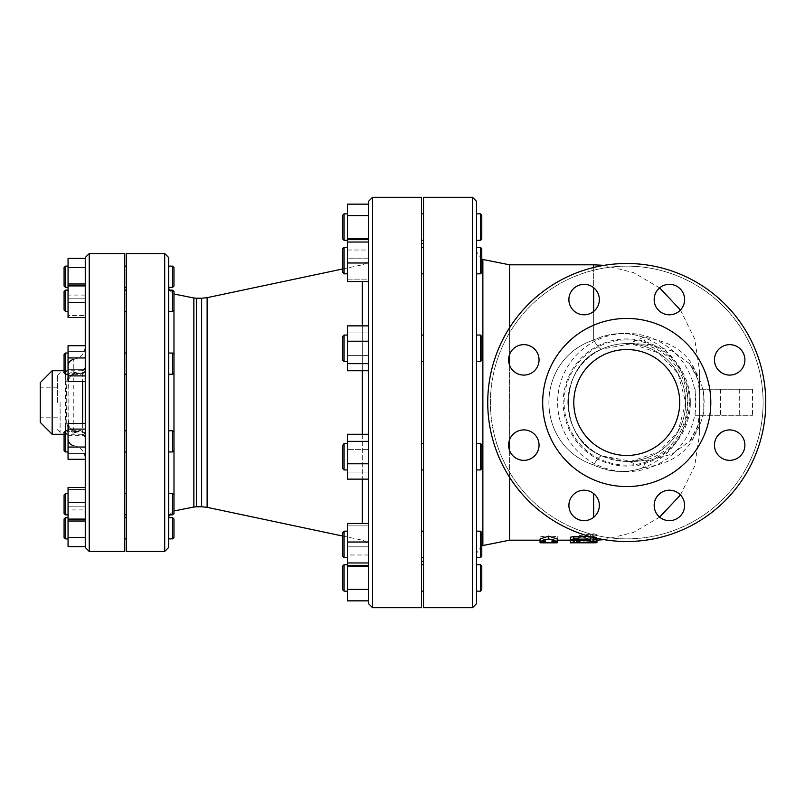 <?xml version="1.0" encoding="UTF-8"?>
<svg xmlns="http://www.w3.org/2000/svg" width="805" height="805" viewBox="0 0 805 805"><rect width="100%" height="100%" fill="white"/><g stroke="black" fill="none" stroke-linecap="round" stroke-linejoin="round"><path stroke-width="0.6" stroke-dasharray="4.03 3.02" d="M570.483 542.359L577.105 542.359L577.105 539.702L570.483 539.702L593.657 539.893C597.924 539.974 597.924 540.064 593.657 540.165L577.105 540.175M577.105 542.359L577.105 539.702M593.657 542.007L593.657 539.893C597.924 539.974 597.924 540.064 593.657 540.165L593.657 539.692C597.401 539.531 597.874 539.31 595.096 539.008L578.634 537.72L595.096 535.546L596.958 534.671L593.657 533.725L574.217 536.271L570.483 537.579L574.217 538.615L593.657 539.692M570.483 537.579L570.483 540.276L574.217 538.988L593.657 536.492L596.958 537.428L595.096 538.283L578.634 540.417L596.958 541.986L596.435 539.129M578.634 540.135L578.634 537.428L578.634 540.135M595.096 539.008L595.096 541.674C597.874 541.966 597.401 542.198 593.657 542.349L574.217 541.302L574.217 538.615M596.958 538.283L596.958 534.671L596.958 538.887L593.657 539.34L590.347 538.937L590.347 537.871L573.794 537.871L570.483 537.217M596.958 541.554L596.958 538.887M590.347 537.871L590.347 538.937M589.652 536.472L590.347 536.663L590.347 534.731L593.657 533.725L596.958 534.671L596.958 537.428L593.657 536.492L590.347 537.478M590.347 536.472L590.347 534.731M629.097 343.504L630.667 343.624A13.242 9.278 88.9 0 1 630.506 343.624A13.242 9.278 88.9 0 1 629.097 343.504L643.598 337.335A13.242 6.339 -82.8 0 0 647.844 344.329L672.105 350.94L689.573 363.649L697.754 377.968L699.917 395.708A13.242 6.692 0 0 1 699.565 394.178L699.565 370.723L699.565 394.178C698.831 361.304 680.175 342.356 643.598 337.335C627.055 331.549 610.411 332.445 593.657 340.032C634.652 320.169 683.787 348.152 687.53 395.436C693.256 450.015 638.939 487.196 593.657 464.968C610.401 472.545 627.055 473.451 643.598 467.665C680.165 462.654 698.821 443.706 699.565 410.822A13.242 6.692 0 0 1 699.917 409.292L697.764 427.012L689.573 441.351L672.105 454.06L647.844 460.671L629.007 461.376A13.242 13.011 87.8 0 1 629.983 461.376M699.917 395.708L699.565 434.277L699.565 402.5L699.565 415.742L752.524 415.742L695.168 415.742L699.565 415.742L699.565 389.258L752.524 389.258L699.565 389.258L699.565 415.742M540.034 542.801L540.034 538.877L548.638 539.984L557.241 538.877L557.241 542.801M540.034 541.654L540.034 540.155L545.327 540.185L545.327 541.654L545.327 538.978L540.034 538.978M540.034 540.185L545.327 540.185L545.327 538.978M540.034 538.877L540.034 540.155M548.638 539.984L548.638 537.287L540.034 536.15M557.241 540.185L551.948 540.185L551.948 541.654L551.948 538.978L551.948 540.185L557.241 540.155L557.241 536.15L548.638 537.287M557.241 538.978L551.948 538.978M557.241 538.877L557.241 536.15M557.241 541.654L557.241 540.155M64.078 509.696L64.078 494.984L64.078 509.696M65.406 510.481L65.406 493.666L65.406 514.848L65.406 510.481L65.406 514.848L64.078 513.52L64.078 494.984L65.406 493.666L65.406 510.481M68.053 498.023L68.053 514.848L68.053 498.023M173.971 509.696L173.971 494.984L173.971 509.696M172.642 510.481L172.642 493.666L172.642 510.481M168.668 510.481L168.668 493.666L168.668 510.481M64.078 450.176L64.078 432.094L64.078 450.176M65.406 451.444L65.406 430.776L65.406 451.957L64.078 450.629L64.078 432.094L65.406 430.776L65.406 451.444M68.053 431.289L68.053 451.957L68.053 431.289M173.971 450.176L173.971 432.094L173.971 450.176M172.642 451.444L172.642 430.776L172.642 451.444M168.668 451.444L168.668 430.776L168.668 451.444M64.078 372.443L64.078 354.371L64.078 372.443M65.406 373.711L65.406 353.043L65.406 373.711M68.053 353.556L68.053 374.224L68.053 353.556M173.971 372.443L173.971 354.371L173.971 372.443M172.642 373.711L172.642 353.043L172.642 373.711M168.668 373.711L168.668 353.043L168.668 373.711M64.078 306.192L64.078 291.48L64.078 306.192M65.406 306.977L65.406 290.152L65.406 306.977M68.053 294.519L68.053 311.334L68.053 294.519M173.971 306.192L173.971 291.48L173.971 306.192M172.642 306.977L172.642 290.152L172.642 306.977M168.668 306.977L168.668 290.152L168.668 306.977M64.078 285.996L64.078 267.461M65.406 266.133L65.406 287.315M68.053 276.729L68.053 266.133L68.053 276.729M173.971 267.461L173.971 285.996M172.642 287.315L172.642 266.133M168.668 276.729L168.668 266.133L168.668 276.729M64.078 295.304L64.078 291.48L65.406 290.152L65.406 311.334L64.078 310.016L64.078 295.304M68.053 306.977L68.053 290.152L68.053 306.977M172.642 290.152L173.971 291.48L173.971 310.016L172.642 311.334L172.642 290.152L168.668 290.152L168.668 311.334L168.668 290.152M64.078 354.824L65.406 353.043L65.406 374.224L64.078 372.906L64.078 354.824M68.053 373.711L68.053 353.043L68.053 373.711M172.642 353.043L173.971 354.371L173.971 372.906L172.642 374.224L172.642 353.043L168.668 353.043L168.668 374.224L168.668 353.043L168.668 374.224L172.642 374.224M68.053 451.444L68.053 430.776L68.053 451.444M172.642 430.776L173.971 432.094L173.971 450.629L172.642 451.957L172.642 430.776L168.668 430.776L168.668 451.957L168.668 431.289M68.053 510.481L68.053 493.666L68.053 510.481M172.642 493.666L173.971 494.984L173.971 513.52L172.642 514.848L172.642 493.666L168.668 493.666L168.668 514.848L168.668 498.023M126.305 510.481L126.305 493.666L126.305 510.481M124.715 510.481L124.715 493.666L124.715 510.481M68.053 502.34L68.053 521.016L68.053 502.34L85.26 502.34L85.26 487.498L68.053 487.498L68.053 489.41L85.26 489.41L85.26 506.174L68.053 506.174L68.053 489.41L85.26 489.41L85.26 487.498L85.26 521.016L68.053 521.016L68.053 506.174L85.26 506.174L85.26 521.016L85.26 519.094L68.053 519.094M85.26 519.094L85.26 502.34L85.26 521.016L85.26 519.104L68.053 519.104L68.053 509.927L68.053 521.016M126.305 451.444L126.305 430.776L126.305 451.444M124.715 451.444L124.715 430.776L124.715 451.444M68.053 429.095L68.053 459.313L68.053 429.095L85.26 429.095L85.26 423.42L68.053 423.42L68.053 435.696L85.26 435.696L85.26 453.638L68.053 453.638L68.053 435.696L85.26 435.696L85.26 423.42L85.26 459.313L68.053 459.313L68.053 453.638L85.26 453.638L85.26 447.037L68.053 447.037M85.26 447.037L85.26 429.095L85.26 447.037M126.305 373.711L126.305 353.043L126.305 373.711M124.715 373.711L124.715 353.043L124.715 373.711M68.053 345.687L68.053 381.58L68.053 345.687L85.26 345.687L85.26 351.362L68.053 351.362L68.053 345.687M68.053 375.905L85.26 375.905L85.26 369.304L68.053 369.304L68.053 351.362L85.26 351.362L85.26 381.58L68.053 381.58L68.053 369.304L85.26 369.304L85.26 345.687L85.26 357.963L68.053 357.963M85.26 375.905L85.26 381.58M126.305 306.977L126.305 290.152L126.305 306.977M124.715 306.977L124.715 290.152L124.715 306.977M68.053 283.984L68.053 298.826L85.26 298.826L68.053 298.826L68.053 315.59L85.26 315.59L68.053 315.59L68.053 317.502L85.26 317.502L85.26 283.984L85.26 317.502L85.26 283.984L68.053 283.984L68.053 317.502L68.053 258.385M68.053 267.552L85.26 267.552L85.26 285.896L68.053 285.896L85.26 285.896L85.26 295.073L85.26 283.984L85.26 302.66L68.053 302.66M85.26 285.906L68.053 285.906M126.305 276.729L126.305 266.133L126.305 276.729M124.715 276.729L124.715 266.133L124.715 276.729M85.26 295.073L68.053 295.073M85.26 267.552L85.26 317.502M126.305 294.519L126.305 311.334L126.305 294.519M124.715 294.519L124.715 311.334L124.715 294.519M126.305 353.556L126.305 374.224L126.305 353.556M124.715 353.556L124.715 374.224L124.715 353.556M126.305 431.289L126.305 451.957L126.305 431.289M124.715 431.289L124.715 451.957L124.715 431.289M85.26 459.313L85.26 429.095M126.305 498.023L126.305 514.848L126.305 498.023M124.715 498.023L124.715 514.848L124.715 498.023M85.26 546.615L85.26 502.34M64.078 537.539L64.078 519.004M65.406 517.685L65.406 538.867M68.053 528.271L68.053 538.867L68.053 528.271M173.971 519.004L173.971 537.539M172.642 538.867L172.642 517.685M168.668 517.685L168.668 528.271M85.26 509.927L85.26 537.448L68.053 537.448L68.053 519.104L85.26 519.104L85.26 509.927L68.053 509.927M68.053 546.615L68.053 537.448M126.305 528.271L126.305 538.867L126.305 528.271M124.715 528.271L124.715 538.867L124.715 528.271M342.769 556.336L342.769 532.508L342.769 556.336L342.769 532.508L344.087 531.179L344.087 557.654L344.087 531.179L344.087 557.654L342.769 556.336M347.398 552.2L347.398 531.179L347.398 552.2M480.454 531.179L481.782 532.508L481.782 556.336L481.782 532.508L481.782 556.336L480.454 557.654L480.454 531.179L480.454 557.654L480.454 531.179L476.49 531.179L476.49 557.654L476.49 531.179L476.49 557.654L480.454 557.654M342.769 468.621L342.769 444.793L342.769 468.621L342.769 444.793L344.087 443.464L344.087 469.949L344.087 443.464L344.087 469.949L342.769 468.621M347.398 469.295L347.398 443.464L347.398 469.295M480.454 443.464L481.782 444.793L481.782 468.621L481.782 444.793L481.782 468.621L480.454 469.949L480.454 443.464L480.454 469.949L480.454 443.464L476.49 443.464L476.49 469.949L476.49 443.464M342.769 336.963L342.769 360.207L342.769 336.963M344.087 335.705L344.087 361.536L344.087 335.705M347.398 360.882L347.398 335.051L347.398 360.882M481.782 336.963L481.782 360.207L481.782 336.963M480.454 335.705L480.454 361.536L480.454 335.705M476.49 335.705L476.49 361.536L476.49 335.705M342.769 253.575L342.769 272.493L342.769 253.575M344.087 252.8L344.087 273.821L344.087 252.8M347.398 268.367L347.398 247.346L347.398 268.367M481.782 253.575L481.782 272.493L481.782 253.575M480.454 252.8L480.454 273.821L480.454 252.8M476.49 252.8L476.49 273.821L476.49 252.8M342.769 238.994L342.769 215.166M344.087 213.838L344.087 240.323M347.398 227.08L347.398 240.323L347.398 227.08M481.782 215.166L481.782 238.994M480.454 240.323L480.454 213.838M476.49 227.08L476.49 240.323L476.49 227.08M342.769 267.582L342.769 248.665L344.087 247.346L344.087 273.821L342.769 272.493L342.769 267.582M347.398 252.8L347.398 273.821L347.398 252.8M481.782 248.665L481.782 272.493L480.454 273.821L480.454 247.346L476.49 247.346L476.49 273.821L476.49 247.346M342.769 359.624L342.769 336.379L344.087 335.051L344.087 361.536L342.769 359.624M347.398 335.705L347.398 361.536L347.398 335.705M480.454 335.051L481.782 336.379L481.782 360.207L480.454 361.536L480.454 335.051L476.49 335.051L476.49 361.536L476.49 335.051M347.398 444.119L347.398 469.949L347.398 444.119M347.398 536.633L347.398 557.654L347.398 536.633M423.531 536.633L423.531 557.654L423.531 536.633M421.538 536.633L421.538 557.654L421.538 536.633M368.589 523.471L368.589 565.372L368.589 546.816L368.589 565.372L347.398 565.372L347.398 523.471L347.398 565.372L347.398 523.471L368.589 523.471L368.589 562.967L347.398 562.967M368.589 546.816L347.398 546.816L368.589 546.816M368.589 525.866L347.398 525.866L368.589 525.866M423.531 444.119L423.531 469.949L423.531 444.119M421.538 444.119L421.538 469.949L421.538 444.119M368.589 479.136L368.589 463.791L368.589 479.136L347.398 479.136L347.398 434.277L347.398 479.136L347.398 434.277L368.589 434.277L368.589 449.623L347.398 449.623L368.589 449.623L368.589 434.277M368.589 472.052L347.398 472.052L368.589 472.052L368.589 449.623L368.589 472.052M423.531 335.705L423.531 361.536L423.531 335.705M421.538 335.705L421.538 361.536L421.538 335.705M347.398 363.639L368.589 363.639L368.589 355.377L368.589 370.723L347.398 370.723L347.398 325.864L347.398 370.723L347.398 325.864L368.589 325.864L368.589 332.948L347.398 332.948L368.589 332.948L368.589 325.864L368.589 341.209L347.398 341.209M368.589 355.377L347.398 355.377L368.589 355.377L368.589 332.948L368.589 355.377M423.531 252.8L423.531 273.821L423.531 252.8M421.538 252.8L421.538 273.821L421.538 252.8M347.398 250.013L368.589 250.013L368.589 239.628L368.589 242.033L368.589 239.628L347.398 239.628L347.398 258.184L368.589 258.184L368.589 239.628L368.589 258.184L347.398 258.184L347.398 279.134L368.589 279.134L368.589 258.184L368.589 281.529L368.589 279.134L347.398 279.134L347.398 281.529L347.398 204.148M347.398 262.983L347.398 281.529L368.589 281.529L368.589 242.033L368.589 262.983L347.398 262.983L347.398 239.628M423.531 227.08L423.531 240.323L423.531 227.08M421.538 227.08L421.538 240.323L421.538 227.08M368.589 250.013L368.589 215.609L368.589 238.542L347.398 238.542M368.589 204.148L368.589 215.609L347.398 215.609M423.531 268.367L423.531 247.346L423.531 268.367M421.538 268.367L421.538 247.346L421.538 268.367M368.589 242.033L347.398 242.033M423.531 360.882L423.531 335.051L423.531 360.882M421.538 360.882L421.538 335.051L421.538 360.882M368.589 363.639L368.589 341.209M423.531 469.295L423.531 443.464L423.531 469.295M421.538 469.295L421.538 443.464L421.538 469.295M347.398 463.791L368.589 463.791L368.589 441.361L347.398 441.361M423.531 552.2L423.531 531.179L423.531 552.2M421.538 552.2L421.538 531.179L421.538 552.2M368.589 542.017L347.398 542.017M342.769 589.834L342.769 566.006M344.087 564.677L344.087 591.162M347.398 577.92L347.398 564.677L347.398 577.92M481.782 566.006L481.782 589.834M480.454 591.162L480.454 564.677M476.49 577.92L476.49 564.677L476.49 577.92M368.589 600.852L368.589 566.458L368.589 589.391L347.398 589.391L347.398 565.372M368.589 566.458L368.589 554.987L368.589 566.458L347.398 566.458M368.589 554.987L347.398 554.987M347.398 600.852L347.398 589.391M423.531 577.92L423.531 564.677L423.531 577.92M421.538 577.92L421.538 564.677L421.538 577.92M703.812 389.258L703.812 415.742M695.168 389.258L695.168 415.742M699.917 409.292L699.565 389.258M630.355 462A13.242 7.728 90.5 0 1 632.7 461.406L629.007 461.376L643.598 467.665A13.242 6.339 82.8 0 1 647.844 460.671M689.583 441.351C708.953 420.17 708.953 384.83 689.583 363.649L698.036 379.558C698.72 380.473 699.223 385.343 699.565 394.178M630.355 343A13.242 7.728 -90.5 0 0 632.7 343.594L633.535 343.584A58.916 53.885 -90 0 1 687.42 402.5A58.916 53.885 -90 0 1 633.535 461.416L632.7 461.406A13.242 7.728 90.5 0 1 632.75 461.406A58.916 53.885 -90 0 0 633.535 461.416L626.753 461.416A58.916 58.916 0 0 0 685.669 402.5A58.916 58.916 0 0 0 626.753 343.584L647.844 344.329M630.506 343.624L633.535 343.584A58.916 53.885 -90 0 0 632.75 343.594A13.242 7.728 -90.5 0 1 632.7 343.594L630.506 343.624M622.738 461.275L629.007 461.366L622.738 461.275L601.999 455.962A19.863 4.156 -65.2 0 0 593.657 464.968C534.107 445.195 533.866 359.996 593.657 340.032C534.107 359.795 533.856 445.014 593.657 464.968A19.863 4.156 -65.2 0 1 601.999 455.962C557.281 438.886 557.463 365.953 601.999 349.038A19.863 4.156 65.2 0 1 593.657 340.032L593.657 264.815M593.657 311.444L593.657 340.032A19.863 4.156 -114.8 0 0 601.999 349.038C557.281 366.124 557.463 439.037 601.999 455.962L631.231 461.245L658.571 452.078L678.132 431.329L685.669 402.5L678.132 373.671L658.571 352.922L631.251 343.755L601.999 349.038A58.916 58.916 0 0 1 685.669 402.5A58.916 58.916 0 0 1 570.282 419.294A58.916 58.916 0 0 1 601.999 349.038C610.572 345.134 619.427 343.333 628.584 343.614M509.585 540.185L509.585 264.815M509.585 327.695L509.585 354.482M509.585 365.259L509.585 439.741M509.585 450.518L509.585 477.305M690.338 402.5A63.585 63.585 0 0 0 594.955 347.438A63.585 63.585 0 0 0 594.955 457.562A63.585 63.585 0 0 0 690.338 402.5M626.753 538.867A136.367 136.367 0 0 0 744.846 334.317A136.367 136.367 0 0 0 508.659 334.317A136.367 136.367 0 0 0 626.753 538.867A136.367 136.367 0 0 1 508.659 334.317A136.367 136.367 0 0 1 744.846 334.317A136.367 136.367 0 0 1 626.753 538.867M626.753 541.513A139.013 139.013 0 0 1 487.739 402.5A139.013 139.013 0 0 1 626.753 263.487A139.013 139.013 0 0 1 765.766 402.5A139.013 139.013 0 0 1 626.753 541.513A139.013 139.013 0 0 0 765.766 402.5A139.013 139.013 0 0 0 626.753 263.487A139.013 139.013 0 0 0 487.739 402.5A139.013 139.013 0 0 0 626.753 541.513M744.907 445.135A15.225 15.225 0 0 0 729.682 429.91A15.225 15.225 0 0 0 714.458 445.135A15.225 15.225 0 0 0 729.682 460.359A15.225 15.225 0 0 0 744.907 445.135A15.225 15.225 0 0 1 729.682 460.359A15.225 15.225 0 0 1 714.458 445.135A15.225 15.225 0 0 1 729.682 429.91A15.225 15.225 0 0 1 744.907 445.135M680.155 516.196A15.225 15.225 0 0 0 680.155 494.662A15.225 15.225 0 0 0 658.621 494.662A15.225 15.225 0 0 0 658.621 516.196A15.225 15.225 0 0 0 680.155 516.196A15.225 15.225 0 0 1 658.621 516.196A15.225 15.225 0 0 1 658.621 494.662A15.225 15.225 0 0 1 680.155 494.662A15.225 15.225 0 0 1 680.155 516.196M584.118 520.654A15.225 15.225 0 0 0 599.343 505.429A15.225 15.225 0 0 0 584.118 490.205A15.225 15.225 0 0 0 568.894 505.429A15.225 15.225 0 0 0 584.118 520.654A15.225 15.225 0 0 1 568.894 505.429A15.225 15.225 0 0 1 584.118 490.205A15.225 15.225 0 0 1 599.343 505.429A15.225 15.225 0 0 1 584.118 520.654M513.057 455.902A15.225 15.225 0 0 0 534.59 455.902A15.225 15.225 0 0 0 534.59 434.368A15.225 15.225 0 0 0 513.057 434.368A15.225 15.225 0 0 0 513.057 455.902A15.225 15.225 0 0 1 513.057 434.368A15.225 15.225 0 0 1 534.59 434.368A15.225 15.225 0 0 1 534.59 455.902A15.225 15.225 0 0 1 513.057 455.902M508.599 359.865A15.225 15.225 0 0 0 523.824 375.09A15.225 15.225 0 0 0 539.048 359.865A15.225 15.225 0 0 0 523.824 344.641A15.225 15.225 0 0 0 508.599 359.865A15.225 15.225 0 0 1 523.824 344.641A15.225 15.225 0 0 1 539.048 359.865A15.225 15.225 0 0 1 523.824 375.09A15.225 15.225 0 0 1 508.599 359.865M573.351 288.804A15.225 15.225 0 0 0 573.351 310.338A15.225 15.225 0 0 0 594.885 310.338A15.225 15.225 0 0 0 594.885 288.804A15.225 15.225 0 0 0 573.351 288.804A15.225 15.225 0 0 1 594.885 288.804A15.225 15.225 0 0 1 594.885 310.338A15.225 15.225 0 0 1 573.351 310.338A15.225 15.225 0 0 1 573.351 288.804M669.388 284.346A15.225 15.225 0 0 0 654.163 299.571A15.225 15.225 0 0 0 669.388 314.795A15.225 15.225 0 0 0 684.612 299.571A15.225 15.225 0 0 0 669.388 284.346A15.225 15.225 0 0 1 684.612 299.571A15.225 15.225 0 0 1 669.388 314.795A15.225 15.225 0 0 1 654.163 299.571A15.225 15.225 0 0 1 669.388 284.346M740.449 349.098A15.225 15.225 0 0 0 718.915 349.098A15.225 15.225 0 0 0 718.915 370.632A15.225 15.225 0 0 0 740.449 370.632A15.225 15.225 0 0 0 740.449 349.098A15.225 15.225 0 0 1 740.449 370.632A15.225 15.225 0 0 1 718.915 370.632A15.225 15.225 0 0 1 718.915 349.098A15.225 15.225 0 0 1 740.449 349.098M626.753 455.459A52.959 52.959 0 0 0 672.618 376.026A52.959 52.959 0 0 0 580.888 376.026A52.959 52.959 0 0 0 626.753 455.459A52.959 52.959 0 0 0 672.618 376.026A52.959 52.959 0 0 0 580.888 376.026A52.959 52.959 0 0 0 626.753 455.459A52.959 52.959 0 0 0 672.618 376.026A52.959 52.959 0 0 0 580.888 376.026A52.959 52.959 0 0 0 626.753 455.459M542.681 402.5A84.072 84.072 0 0 0 668.784 475.302A84.072 84.072 0 0 0 668.784 329.698A84.072 84.072 0 0 0 542.681 402.5A84.072 84.072 0 0 0 668.784 475.302A84.072 84.072 0 0 0 668.784 329.698A84.072 84.072 0 0 0 542.681 402.5A84.072 84.072 0 0 1 668.784 329.698A84.072 84.072 0 0 1 668.784 475.302A84.072 84.072 0 0 1 542.681 402.5M685.669 402.5A58.916 58.916 0 0 1 597.29 453.517A58.916 58.916 0 0 1 597.29 351.483A58.916 58.916 0 0 1 685.669 402.5M487.739 402.5A139.013 139.013 0 0 0 696.255 522.888A139.013 139.013 0 0 0 696.255 282.112A139.013 139.013 0 0 0 487.739 402.5M718.915 370.632A15.225 15.225 0 0 0 744.384 363.81A15.225 15.225 0 0 0 725.738 345.164A15.225 15.225 0 0 0 718.915 370.632M669.388 314.795A15.225 15.225 0 0 0 682.57 291.963A15.225 15.225 0 0 0 656.196 291.963A15.225 15.225 0 0 0 669.388 314.795M594.885 310.338A15.225 15.225 0 0 0 588.053 284.869A15.225 15.225 0 0 0 569.407 303.515A15.225 15.225 0 0 0 594.885 310.338M539.048 359.865A15.225 15.225 0 0 0 516.206 346.683A15.225 15.225 0 0 0 516.206 373.047A15.225 15.225 0 0 0 539.048 359.865M534.59 434.368A15.225 15.225 0 0 0 509.112 441.19A15.225 15.225 0 0 0 527.768 459.836A15.225 15.225 0 0 0 534.59 434.368M584.118 490.205A15.225 15.225 0 0 0 570.936 513.037A15.225 15.225 0 0 0 597.3 513.037A15.225 15.225 0 0 0 584.118 490.205M658.621 494.662A15.225 15.225 0 0 0 665.443 520.131A15.225 15.225 0 0 0 684.089 501.485A15.225 15.225 0 0 0 658.621 494.662M714.458 445.135A15.225 15.225 0 0 0 737.289 458.317A15.225 15.225 0 0 0 737.289 431.953A15.225 15.225 0 0 0 714.458 445.135M476.49 201.26L476.49 603.74M476.49 402.5L476.49 553.317L476.49 402.5M423.531 197.295L423.531 607.705M168.668 257.53L168.668 547.47M168.668 517.484L168.668 287.516M126.305 253.555L126.305 551.445M126.305 402.5L126.305 510.068L126.305 402.5M66.724 423.782L66.724 381.218C67.63 377.414 70.277 374.848 74.674 373.52L74.674 374.687L74.674 372.896L79.796 374.687L82.13 373.52L82.613 372.413A2.646 2.506 0 0 0 85.26 369.908L85.26 458.77L85.26 368.076L84.656 371.568C82.241 373.721 78.618 373.822 73.788 371.85A6.621 4.699 180 0 0 68.053 376.509L68.053 424.668L70.619 428.934L74.674 431.48C70.277 430.152 67.63 427.586 66.724 423.782A1.328 0.886 0 0 1 68.053 424.668L68.053 426.368A6.621 5.726 0 0 0 74.674 432.104L74.674 430.313L74.674 431.48L82.13 431.48L79.796 430.313L74.674 432.104L73.788 433.15A6.621 4.699 180 0 1 68.053 428.491L68.053 371.92A2.646 2.496 180 0 1 65.406 374.416L65.406 430.584A2.646 2.496 0 0 1 68.053 433.08C69.27 423.138 69.27 381.942 68.053 371.92L68.053 376.509M124.715 253.555L124.715 551.445M124.715 402.5L124.715 510.068L124.715 402.5M423.531 402.5L423.531 243.633L423.531 402.5M421.538 402.5L421.538 243.633L421.538 402.5M368.589 603.74L368.589 201.26M368.589 402.5L368.589 257.047L368.589 402.5M421.538 197.295L421.538 607.705M66.724 381.218A1.328 0.886 0 0 0 68.053 380.332L70.619 376.066L68.053 380.332M85.26 369.908L84.243 372.695A2.646 2.304 36.8 0 1 82.13 373.52L74.674 373.52L70.619 376.066L74.674 374.687L79.796 374.687L84.243 372.695A2.646 2.304 36.8 0 0 84.656 371.568M52.164 434.277L52.164 370.723M68.053 378.632A6.621 5.726 180 0 1 74.674 372.896L73.788 371.85L73.788 359.352L73.788 433.15C78.618 431.178 82.241 431.279 84.656 433.432L85.26 435.092A2.646 2.506 180 0 0 82.613 432.587L82.13 431.48A2.646 2.304 143.2 0 1 84.243 432.305L79.816 430.313L74.674 430.313L70.619 428.934L68.053 424.668M65.406 430.584L66.946 402.5L65.406 374.416M68.053 426.368L68.053 428.491M84.656 433.432A2.646 2.304 143.2 0 0 84.243 432.305L85.26 435.092M40.25 402.5L40.25 387.809L40.25 402.5M57.457 402.5L57.457 375.361L57.457 402.5M40.25 382.637L40.25 422.363M577.93 542.812L577.93 540.165M593.657 542.812L593.657 540.165M577.105 540.568L577.105 539.893M593.657 542.349L593.657 541.594M593.657 538.475L593.657 537.519M595.096 538.283L595.096 535.546M592.208 542.329L592.208 539.662M592.208 536.603L592.208 533.826M574.217 538.988L574.217 536.271M573.794 540.568L573.794 537.871M593.657 538.917L593.657 535.738M593.657 517.293L593.657 493.556M593.657 267.481L593.657 287.707M593.657 539.34L593.657 539.893M699.857 389.258L699.857 415.742M720.022 389.258L720.022 415.742M720.485 389.258L720.485 415.742M689.372 402.5A62.619 62.619 0 0 1 595.438 456.727A62.619 62.619 0 0 1 595.438 348.273A62.619 62.619 0 0 1 689.372 402.5M695.892 402.5A69.139 69.139 0 0 0 592.178 342.628A69.139 69.139 0 0 0 592.178 462.372A69.139 69.139 0 0 0 695.892 402.5M472.515 607.705L472.515 197.295M482.869 259.472L482.869 545.528M372.554 197.295L372.554 607.705M164.703 551.445L164.703 253.555M196.46 298.242L196.46 506.758M193.864 507.019L193.864 297.981M201.642 506.758L201.642 298.242M169.221 290.152L173.971 294.006L173.991 402.5L173.991 510.994L169.221 514.848M207.127 297.669L207.127 507.331M362.29 523.471L362.29 281.529M362.29 325.864L362.29 370.723M362.29 434.277L362.29 479.136M82.613 372.413L82.613 381.58M82.613 423.42L82.613 432.587M60.113 402.5L60.113 432.285L60.113 402.5M89.234 253.555L89.234 551.445M578.171 540.276L578.171 537.579M577.105 540.185L596.958 540.135M604.163 539.662L633.525 532.397L659.637 517.122M680.446 494.974L694.675 466.095L699.565 434.277M604.163 265.338L633.525 272.603L659.637 287.878M680.446 310.026L694.675 338.905L699.565 370.723M68.053 493.666L65.406 493.666M68.053 514.848L65.406 514.848M172.642 514.848L168.668 514.848M68.053 430.776L65.406 430.776M68.053 451.957L65.406 451.957M172.642 451.957L168.668 451.957M68.053 353.043L65.406 353.043M68.053 374.224L65.406 374.224M68.053 290.152L65.406 290.152M68.053 311.334L65.406 311.334M172.642 311.334L168.668 311.334M126.305 493.666L124.715 493.666M126.305 514.848L124.715 514.848M126.305 430.776L124.715 430.776M126.305 451.957L124.715 451.957M126.305 353.043L124.715 353.043M126.305 374.224L124.715 374.224M126.305 290.152L124.715 290.152M126.305 311.334L124.715 311.334M347.398 247.346L344.087 247.346M347.398 273.821L344.087 273.821M480.454 273.821L476.49 273.821M347.398 335.051L344.087 335.051M347.398 361.536L344.087 361.536M480.454 361.536L476.49 361.536M347.398 443.464L344.087 443.464M347.398 469.949L344.087 469.949M480.454 469.949L476.49 469.949M347.398 531.179L344.087 531.179M347.398 557.654L344.087 557.654M423.531 247.346L421.538 247.346M423.531 273.821L421.538 273.821M423.531 335.051L421.538 335.051M423.531 361.536L421.538 361.536M423.531 443.464L421.538 443.464M423.531 469.949L421.538 469.949M423.531 531.179L421.538 531.179M423.531 557.654L421.538 557.654M739.282 389.258L739.282 415.742M703.771 389.258L703.771 415.742M752.524 389.258L752.524 415.742M699.565 410.822C699.203 419.797 698.7 424.668 698.046 425.432L689.633 441.281M481.782 259.17L476.49 251.683M481.782 545.83L476.49 553.317M342.769 536.05L362.29 540.175C366.215 541.292 368.308 543.878 368.589 547.953M342.769 268.95L362.29 264.825C366.215 263.708 368.308 261.122 368.589 257.047M64.078 434.277L82.613 434.277M64.078 370.723L82.613 370.723M57.457 375.361L60.113 372.715L65.406 372.715L68.053 370.069M57.457 429.639L60.113 432.285L65.406 432.285L68.053 434.931M73.788 359.352C80.882 357.833 84.706 353.465 85.26 346.231M73.788 445.648C80.882 447.167 84.706 451.535 85.26 458.77M57.457 387.809L40.25 387.809M57.457 417.191L40.25 417.191M126.305 294.932L124.715 294.932M126.305 510.068L124.715 510.068"/><path stroke-width="1.21" d="M570.654 540.135L570.483 542.812L593.657 542.812C597.924 542.711 597.924 542.62 593.657 542.55L570.483 542.832L570.483 540.165L557.241 540.185M593.657 542.812C597.924 542.711 597.924 542.62 593.657 542.55L593.657 542.812M574.217 541.302L570.483 540.276M596.435 539.129L595.096 539.008M590.347 541.604L590.347 540.568L590.347 541.604L596.958 541.554L596.958 538.283M591.101 536.865L590.347 537.478L590.347 536.663L590.347 539.189L573.794 539.189L570.483 539.924L573.794 540.568L590.347 540.568M590.347 537.478L590.347 539.189M570.483 539.924L570.483 537.217L573.794 536.472L589.652 536.472M557.241 542.801L551.948 542.832L551.948 541.654L557.241 541.654L548.638 538.877L540.034 541.654L545.327 541.654L545.327 542.832L540.034 542.801L540.034 538.978L548.638 536.15L557.241 538.978L557.241 542.801M551.948 541.654L551.948 542.832L545.327 542.832L545.327 541.654M548.638 538.877L548.638 536.15M64.078 267.461L64.078 285.996L65.406 287.315L65.406 266.133L64.078 267.461M172.642 287.315L173.971 285.996L173.971 267.461L172.642 266.133L172.642 287.315L168.668 287.315M64.078 291.48L64.078 310.016L65.406 311.334L65.406 290.152L64.078 291.48M172.642 311.334L173.971 310.016L173.971 291.48L172.642 290.152L172.642 311.334L168.668 311.334L168.668 287.516L169.221 290.152M64.078 354.371L64.078 372.906L65.406 374.224L65.406 353.043L64.078 354.371M172.642 374.224L173.971 372.906L173.971 354.371L172.642 353.043L172.642 374.224L168.668 374.224L168.668 430.776L172.642 430.776L172.642 451.957L168.668 451.957L168.668 431.289M64.078 432.557L64.078 450.629L65.406 451.957L65.406 430.776L64.078 432.557M172.642 451.957L173.971 450.629L173.971 432.094L172.642 430.776M64.078 498.808L64.078 513.52L65.406 514.848L65.406 493.666L64.078 494.984L64.078 498.808M172.642 514.848L173.971 513.52L173.971 494.984L172.642 493.666L172.642 514.848L168.668 514.848L168.668 498.023M68.053 267.552L68.053 258.385L85.26 258.385L85.26 267.552L68.053 267.552L68.053 317.502L85.26 317.502L85.26 302.66L68.053 302.66M85.26 267.552L85.26 283.984L68.053 283.984M85.26 285.906L68.053 285.906M68.053 375.905L68.053 381.58L85.26 381.58L85.26 375.905L68.053 375.905L68.053 345.687L85.26 345.687L85.26 317.502M85.26 375.905L85.26 357.963L68.053 357.963M68.053 447.037L85.26 447.037L85.26 459.313L68.053 459.313L68.053 423.42L85.26 423.42L85.26 381.58M85.26 429.095L68.053 429.095M68.053 537.448L85.26 537.448L85.26 521.016L68.053 521.016L68.053 546.615L85.26 546.615L85.26 547.47L85.26 258.385M85.26 459.313L85.26 487.498L68.053 487.498L68.053 521.016M85.26 502.34L68.053 502.34M85.26 519.094L68.053 519.094M64.078 528.271L64.078 537.539L65.406 538.867L65.406 517.685L64.078 519.004L64.078 528.271M172.642 538.867L173.971 537.539L173.971 519.004L172.642 517.685L172.642 538.867L168.668 538.867M168.668 528.271L168.668 517.685L172.642 517.685M342.769 537.418L342.769 556.336L344.087 557.654L344.087 531.179L342.769 532.508L342.769 537.418M480.454 557.654L481.782 556.336L481.782 532.508L480.454 531.179L480.454 557.654L476.49 557.654L476.49 531.179L480.454 531.179M342.769 445.376L342.769 468.621L344.087 469.949L344.087 443.464L342.769 445.376M480.454 469.949L481.782 468.621L481.782 444.793L480.454 443.464L480.454 469.949L476.49 469.949M342.769 336.379L342.769 360.207L344.087 361.536L344.087 335.051L342.769 336.379M480.454 361.536L481.782 360.207L481.782 336.379L480.454 335.051L480.454 361.536L476.49 361.536M342.769 248.665L342.769 272.493L344.087 273.821L344.087 247.346L342.769 248.665M480.454 273.821L481.782 272.493L481.782 248.665L480.454 247.346L480.454 273.821L476.49 273.821M342.769 215.166L342.769 238.994L344.087 240.323L344.087 213.838L342.769 215.166M480.454 240.323L481.782 238.994L481.782 215.166L480.454 213.838L480.454 240.323L476.49 240.323M368.589 523.471L347.398 523.471L347.398 562.967L368.589 562.967L368.589 565.372L347.398 565.372L347.398 600.852L368.589 600.852L368.589 589.391L347.398 589.391M368.589 542.017L347.398 542.017M347.398 562.967L347.398 565.372M368.589 479.136L347.398 479.136L347.398 434.277L368.589 434.277M347.398 463.791L368.589 463.791L368.589 441.361L347.398 441.361M347.398 363.639L347.398 370.723L368.589 370.723L368.589 363.639L347.398 363.639L347.398 325.864L368.589 325.864L368.589 341.209L347.398 341.209M368.589 341.209L368.589 363.639M347.398 262.983L347.398 281.529L368.589 281.529L368.589 262.983L347.398 262.983L347.398 239.628L368.589 239.628L368.589 238.542L347.398 238.542L347.398 239.628M368.589 242.033L347.398 242.033M347.398 215.609L347.398 204.148L368.589 204.148L368.589 215.609L347.398 215.609L347.398 238.542M342.769 577.92L342.769 589.834L344.087 591.162L344.087 564.677L342.769 566.006L342.769 577.92M480.454 591.162L481.782 589.834L481.782 566.006L480.454 564.677L480.454 591.162L476.49 591.162M368.589 566.458L347.398 566.458M593.657 267.481L593.657 264.815L509.585 264.815L509.585 327.695M509.585 354.482L509.585 365.259M509.585 439.741L509.585 450.518M509.585 477.305L509.585 540.185L482.869 545.528L482.869 259.472L481.782 259.17M487.739 402.5A139.013 139.013 0 0 1 696.255 282.112A139.013 139.013 0 0 1 696.255 522.888A139.013 139.013 0 0 1 487.739 402.5M626.753 455.459A52.959 52.959 0 0 1 580.888 376.026A52.959 52.959 0 0 1 672.618 376.026A52.959 52.959 0 0 1 626.753 455.459M718.915 370.632A15.225 15.225 0 0 1 725.738 345.164A15.225 15.225 0 0 1 744.384 363.81A15.225 15.225 0 0 1 718.915 370.632M669.388 314.795A15.225 15.225 0 0 1 656.196 291.963A15.225 15.225 0 0 1 682.57 291.963A15.225 15.225 0 0 1 669.388 314.795M594.885 310.338A15.225 15.225 0 0 1 569.407 303.515A15.225 15.225 0 0 1 588.053 284.869A15.225 15.225 0 0 1 594.885 310.338M539.048 359.865A15.225 15.225 0 0 1 516.206 373.047A15.225 15.225 0 0 1 516.206 346.683A15.225 15.225 0 0 1 539.048 359.865M534.59 434.368A15.225 15.225 0 0 1 527.768 459.836A15.225 15.225 0 0 1 509.112 441.19A15.225 15.225 0 0 1 534.59 434.368M584.118 490.205A15.225 15.225 0 0 1 597.3 513.037A15.225 15.225 0 0 1 570.936 513.037A15.225 15.225 0 0 1 584.118 490.205M658.621 494.662A15.225 15.225 0 0 1 684.089 501.485A15.225 15.225 0 0 1 665.443 520.131A15.225 15.225 0 0 1 658.621 494.662M714.458 445.135A15.225 15.225 0 0 1 737.289 431.953A15.225 15.225 0 0 1 737.289 458.317A15.225 15.225 0 0 1 714.458 445.135M542.681 402.5A84.072 84.072 0 0 0 668.784 475.302A84.072 84.072 0 0 0 668.784 329.698A84.072 84.072 0 0 0 542.681 402.5M476.49 402.5L476.49 201.26L472.515 197.295L472.515 607.705L476.49 603.74L476.49 402.5M472.515 607.705L423.531 607.705L423.531 197.295L472.515 197.295M168.668 402.5L168.668 257.53L164.703 253.555L164.703 551.445L168.668 547.47L168.668 402.5M168.668 311.334L168.668 353.043L172.642 353.043M168.668 451.957L168.668 493.666L172.642 493.666M168.668 514.848L168.668 517.484L169.221 514.848M164.703 551.445L126.305 551.445L126.305 253.555L164.703 253.555M89.234 253.555L89.234 551.445L124.715 551.445L124.715 253.555L89.234 253.555L85.26 257.53M368.589 402.5L368.589 603.74L372.554 607.705L372.554 197.295L368.589 201.26L368.589 402.5M372.554 607.705L421.538 607.705L421.538 197.295L372.554 197.295M52.164 434.277L40.25 422.363L40.25 382.637L52.164 370.723L52.164 434.277L64.078 434.277M593.657 542.55L593.657 537.519M577.105 542.55L577.105 540.568M573.794 539.189L573.794 536.472M593.657 287.707L593.657 311.444M593.657 493.556L593.657 517.293M201.642 506.758L207.127 507.331L207.127 297.669L201.642 298.242L201.642 506.758L196.46 506.758L196.46 298.242L193.864 297.981L193.864 507.019L173.991 510.994L173.971 294.006L193.864 297.981M362.29 281.529L362.29 325.864M362.29 370.723L362.29 434.277M362.29 479.136L362.29 523.471M82.613 381.58L82.613 423.42M596.958 542.671L596.958 540.024M596.958 540.135L604.163 539.662M659.637 517.122L680.446 494.974M593.657 264.815L604.163 265.338M659.637 287.878L680.446 310.026M68.053 266.133L65.406 266.133M68.053 287.315L65.406 287.315M172.642 266.133L168.668 266.133M68.053 290.152L65.406 290.152M68.053 311.334L65.406 311.334M172.642 290.152L168.668 290.152M68.053 353.043L65.406 353.043M68.053 374.224L65.406 374.224M68.053 430.776L65.406 430.776M68.053 451.957L65.406 451.957M68.053 493.666L65.406 493.666M68.053 514.848L65.406 514.848M126.305 266.133L124.715 266.133M126.305 287.315L124.715 287.315M126.305 290.152L124.715 290.152M126.305 311.334L124.715 311.334M126.305 353.043L124.715 353.043M126.305 374.224L124.715 374.224M126.305 430.776L124.715 430.776M126.305 451.957L124.715 451.957M126.305 493.666L124.715 493.666M126.305 514.848L124.715 514.848M68.053 517.685L65.406 517.685M68.053 538.867L65.406 538.867M126.305 517.685L124.715 517.685M126.305 538.867L124.715 538.867M347.398 531.179L344.087 531.179M347.398 557.654L344.087 557.654M347.398 443.464L344.087 443.464M347.398 469.949L344.087 469.949M480.454 443.464L476.49 443.464M347.398 335.051L344.087 335.051M347.398 361.536L344.087 361.536M480.454 335.051L476.49 335.051M347.398 247.346L344.087 247.346M347.398 273.821L344.087 273.821M481.782 248.665L480.454 247.346L476.49 247.346M347.398 213.838L344.087 213.838M347.398 240.323L344.087 240.323M480.454 213.838L476.49 213.838M423.531 531.179L421.538 531.179M423.531 557.654L421.538 557.654M423.531 443.464L421.538 443.464M423.531 469.949L421.538 469.949M423.531 335.051L421.538 335.051M423.531 361.536L421.538 361.536M423.531 247.346L421.538 247.346M423.531 273.821L421.538 273.821M423.531 213.838L421.538 213.838M423.531 240.323L421.538 240.323M347.398 564.677L344.087 564.677M347.398 591.162L344.087 591.162M480.454 564.677L476.49 564.677M423.531 564.677L421.538 564.677M423.531 591.162L421.538 591.162M540.034 540.185L509.585 540.185M482.869 545.528L481.782 545.83M509.585 264.815L482.869 259.472M421.538 561.367L423.531 561.367M421.538 243.633L423.531 243.633M196.46 506.758L193.864 507.019M201.642 298.242L196.46 298.242M207.127 507.331L342.769 536.05M207.127 297.669L342.769 268.95M52.164 370.723L64.078 370.723M73.788 359.352C70.246 360.117 68.334 362.3 68.053 365.913M73.788 445.648C70.246 444.883 68.334 442.7 68.053 439.087M82.613 370.723L85.26 368.076M82.613 434.277L85.26 436.924M89.234 551.445L85.26 547.47"/></g></svg>
